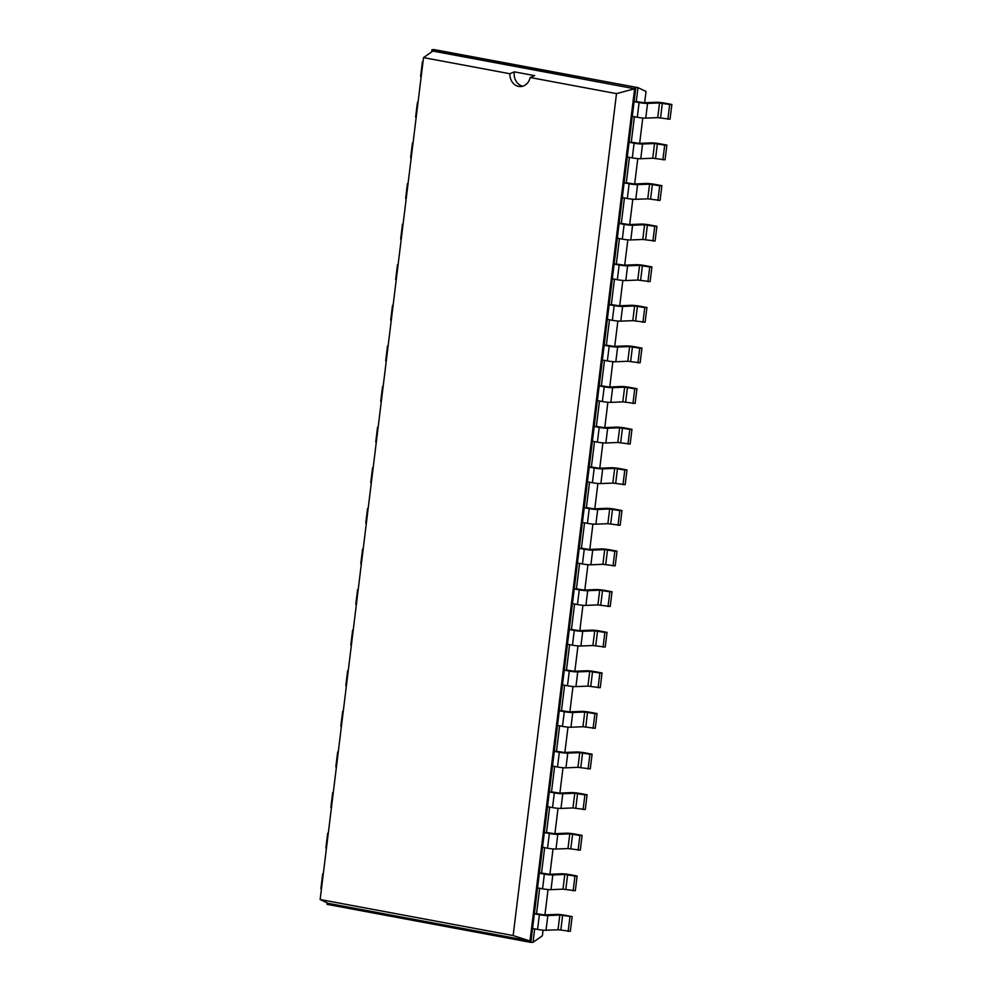 <?xml version="1.0" encoding="UTF-8"?>
<svg xmlns="http://www.w3.org/2000/svg" width="992" height="992" viewBox="0 0 992 992"><rect width="100%" height="100%" fill="white"/><g stroke="black" fill="none" stroke-linecap="round" stroke-linejoin="round"><path stroke-width="1.49" d="M534.688 928.884L533.039 942.313L542.376 935.778L543.058 930.149M544.93 914.884L548.043 889.539M549.928 874.274L553.028 848.929M554.912 833.664L558.025 808.331M559.897 793.067L563.01 767.721M564.882 752.457L567.994 727.111M569.867 711.847L572.979 686.501M574.852 671.237L577.964 645.904M579.836 630.639L582.949 605.294M584.821 590.029L587.934 564.684M589.806 549.419L592.918 524.074M594.791 508.809L597.903 483.476M599.776 468.199L602.888 442.866M604.773 427.602L607.873 402.256M609.758 386.992L612.87 361.646M614.742 346.382L617.855 321.036M619.727 305.772L622.84 280.438M624.712 265.174L627.824 239.828M629.697 224.564L632.809 199.218M634.682 183.954L637.794 158.608M639.666 143.344L642.779 118.011M644.651 102.746L646.04 91.462L637.98 87.643L434.161 49.6L431.979 49.687L431.706 51.882M671.857 104.47L670.046 119.176L657.733 117.626L645.742 118.11A6.163 0.62 7 0 1 637.298 117.279L639.096 102.573A6.163 0.62 7 0 0 647.553 103.404L659.544 102.92L669.674 104.557L671.857 104.47L664.541 103.106A6.163 0.62 -173 0 0 656.084 102.275L644.093 102.759L636.269 101.556L637.98 87.643L431.979 49.687L432.847 51.076L423.522 57.61L320.143 899.533L513.137 935.555L616.503 93.632L530.15 77.512A12.14 10.292 87.6 0 1 520.651 86.552A12.14 10.292 87.6 0 1 518.692 86.416A12.14 10.292 87.6 0 1 509.876 73.73L423.522 57.61M666.872 145.08L665.062 159.786L652.748 158.236L640.758 158.72A6.163 0.62 7 0 1 632.301 157.889L634.111 143.183A6.163 0.62 7 0 0 642.556 144.014L654.559 143.518L664.69 145.167L666.872 145.08L659.556 143.716A6.163 0.62 -173 0 0 651.099 142.873L639.108 143.369L631.284 142.154L634.409 116.746M661.887 185.678L660.077 200.396L647.764 198.834L635.773 199.33A6.163 0.62 7 0 1 627.316 198.499L629.126 183.793A6.163 0.62 7 0 0 637.571 184.624L649.562 184.128L659.705 185.777L661.887 185.678L654.571 184.314A6.163 0.62 -173 0 0 646.114 183.483L634.124 183.979L626.299 182.764L629.424 157.356M656.902 226.288L655.092 240.994L642.779 239.444L630.788 239.94A6.163 0.62 7 0 1 622.331 239.109L624.142 224.403A6.163 0.62 7 0 0 632.586 225.234L644.577 224.738L654.72 226.374L656.902 226.288L649.586 224.924A6.163 0.62 -173 0 0 641.13 224.093L629.139 224.589L621.314 223.374L624.439 197.966M651.918 266.898L650.107 281.604L637.794 280.054L625.803 280.55A6.163 0.62 7 0 1 617.346 279.707L619.157 265A6.163 0.62 7 0 0 627.601 265.831L639.592 265.348L649.735 266.984L651.918 266.898L644.589 265.534A6.163 0.62 -173 0 0 636.145 264.703L624.154 265.186L616.33 263.984L619.442 238.564M646.933 307.508L645.122 322.214L632.809 320.664L620.806 321.148A6.163 0.62 7 0 1 612.362 320.317L614.172 305.61A6.163 0.62 7 0 0 622.616 306.441L634.607 305.945L644.75 307.594L646.933 307.508L639.604 306.144A6.163 0.62 -173 0 0 631.16 305.313L619.169 305.796L611.345 304.581L614.457 279.174M641.948 348.118L640.138 362.824L627.812 361.262L615.821 361.758A6.163 0.62 7 0 1 607.377 360.927L609.187 346.22A6.163 0.62 7 0 0 617.632 347.051L629.622 346.555L639.753 348.204L641.948 348.118L634.62 346.741A6.163 0.62 -173 0 0 626.175 345.91L614.184 346.406L606.36 345.191L609.472 319.784M636.951 388.715L635.153 403.422L622.827 401.872L610.836 402.368A6.163 0.62 7 0 1 602.392 401.537L604.202 386.83A6.163 0.62 7 0 0 612.647 387.661L624.638 387.165L634.768 388.814L636.951 388.715L629.635 387.351A6.163 0.62 -173 0 0 621.19 386.52L609.2 387.016L601.375 385.801L604.488 360.394M631.966 429.325L630.168 444.032L617.842 442.482L605.852 442.978A6.163 0.62 7 0 1 597.407 442.147L599.205 427.428A6.163 0.62 7 0 0 607.662 428.259L619.653 427.775L629.784 429.412L631.966 429.325L624.65 427.961A6.163 0.62 -173 0 0 616.206 427.13L604.215 427.626L596.378 426.411L599.503 400.991M626.981 469.935L625.183 484.642L612.858 483.092L600.867 483.575A6.163 0.62 7 0 1 592.422 482.744L594.22 468.038A6.163 0.62 7 0 0 602.677 468.869L614.668 468.385L624.799 470.022L626.981 469.935L619.665 468.571A6.163 0.62 -173 0 0 611.221 467.74L599.23 468.224L591.393 467.021L594.518 441.601M621.996 510.545L620.186 525.252L607.873 523.689L595.882 524.185A6.163 0.62 7 0 1 587.438 523.354L589.236 508.648A6.163 0.62 7 0 0 597.692 509.479L609.683 508.983L619.814 510.632L621.996 510.545L614.68 509.169A6.163 0.62 -173 0 0 606.236 508.338L594.233 508.834L586.408 507.619L589.533 482.211M617.012 551.143L615.201 565.849L602.888 564.299L590.897 564.795A6.163 0.62 7 0 1 582.453 563.964L584.251 549.258A6.163 0.62 7 0 0 592.708 550.089L604.698 549.593L614.829 551.242L617.012 551.143L609.696 549.779A6.163 0.62 -173 0 0 601.239 548.948L589.248 549.444L581.424 548.229L584.548 522.821M612.027 591.753L610.216 606.459L597.903 604.909L585.912 605.405A6.163 0.62 7 0 1 577.456 604.574L579.266 589.856A6.163 0.62 7 0 0 587.71 590.699L599.714 590.203L609.844 591.84L612.027 591.753L604.711 590.389A6.163 0.62 -173 0 0 596.254 589.558L584.263 590.054L576.439 588.839L579.564 563.419M607.042 632.363L605.232 647.069L592.918 645.519L580.928 646.003A6.163 0.62 7 0 1 572.471 645.172L574.281 630.466A6.163 0.62 7 0 0 582.726 631.296L594.716 630.813L604.86 632.45L607.042 632.363L599.726 630.999A6.163 0.62 -173 0 0 591.269 630.168L579.278 630.652L571.454 629.449L574.579 604.029M602.057 672.973L600.247 687.679L587.934 686.117L575.943 686.613A6.163 0.62 7 0 1 567.486 685.782L569.296 671.076A6.163 0.62 7 0 0 577.741 671.906L589.732 671.41L599.875 673.06L602.057 672.973L594.741 671.596A6.163 0.62 -173 0 0 586.284 670.766L574.294 671.262L566.469 670.046L569.594 644.639M597.072 713.57L595.262 728.289L582.949 726.727L570.958 727.223A6.163 0.62 7 0 1 562.501 726.392L564.312 711.686A6.163 0.62 7 0 0 572.756 712.516L584.747 712.02L594.89 713.67L597.072 713.57L589.744 712.206A6.163 0.62 -173 0 0 581.3 711.376L569.309 711.872L561.484 710.656L564.597 685.249M592.088 754.18L590.277 768.887L577.964 767.337L565.961 767.833A6.163 0.62 7 0 1 557.516 767.002L559.327 752.296A6.163 0.62 7 0 0 567.771 753.126L579.762 752.63L589.905 754.267L592.088 754.18L584.759 752.816A6.163 0.62 -173 0 0 576.315 751.986L564.324 752.482L556.5 751.266L559.612 725.846M587.103 794.79L585.292 809.497L572.967 807.947L560.976 808.43A6.163 0.62 7 0 1 552.532 807.6L554.342 792.893A6.163 0.62 7 0 0 562.786 793.724L574.777 793.24L584.908 794.877L587.103 794.79L579.774 793.426A6.163 0.62 -173 0 0 571.33 792.596L559.339 793.079L551.515 791.876L554.627 766.456M582.106 835.4L580.308 850.107L567.982 848.557L555.991 849.04A6.163 0.62 7 0 1 547.547 848.21L549.357 833.503A6.163 0.62 7 0 0 557.802 834.334L569.792 833.838L579.923 835.487L582.106 835.4L574.79 834.036A6.163 0.62 -173 0 0 566.345 833.206L554.354 833.689L546.53 832.474L549.642 807.066M577.121 875.998L575.323 890.717L562.997 889.154L551.006 889.65A6.163 0.62 7 0 1 542.562 888.82L544.36 874.113A6.163 0.62 7 0 0 552.817 874.944L564.808 874.448L574.938 876.097L577.121 875.998L569.805 874.634A6.163 0.62 -173 0 0 561.36 873.803L549.37 874.299L541.533 873.084L544.658 847.676M533.039 942.313L530.856 942.4L532.568 928.487L537.577 929.43A6.163 0.62 7 0 0 546.022 930.26L558.012 929.764L559.823 915.058L572.136 916.608L564.82 915.244A6.163 0.62 -173 0 0 556.376 914.413L544.385 914.909L536.548 913.694L539.673 888.286M636.269 101.556L634.086 101.643L635.798 87.73L634.632 88.747L432.847 51.076M536.548 913.694L534.366 913.781L634.086 101.643L639.096 102.573M631.284 142.154L629.102 142.253L634.111 143.183M541.533 873.084L539.35 873.171L544.36 874.113M626.299 182.764L624.117 182.85L629.126 183.793M546.53 832.474L544.335 832.573L549.357 833.503M621.314 223.374L619.132 223.46L624.142 224.403M551.515 791.876L549.332 791.963L554.342 792.893M616.33 263.984L614.147 264.07L619.157 265M556.5 751.266L554.317 751.353L559.327 752.296M611.345 304.581L609.162 304.68L614.172 305.61M561.484 710.656L559.302 710.743L564.312 711.686M606.36 345.191L604.178 345.278L609.187 346.22M566.469 670.046L564.287 670.146L569.296 671.076M601.375 385.801L599.18 385.888L604.202 386.83M571.454 629.449L569.272 629.536L574.281 630.466M596.378 426.411L594.196 426.498L599.205 427.428M576.439 588.839L574.256 588.926L579.266 589.856M591.393 467.021L589.211 467.108L594.22 468.038M581.424 548.229L579.241 548.316L584.251 549.258M586.408 507.619L584.226 507.718L589.236 508.648M327.224 902.881L327.038 904.357L530.856 942.4L529.988 941.011L634.632 88.747L616.503 93.632M558.012 929.764L560.827 930.037L562.638 915.331M572.136 916.608L570.338 931.314L560.827 930.037M559.823 915.058L547.832 915.554L546.022 930.26M547.832 915.554A6.163 0.62 7 0 1 539.375 914.723L534.366 913.781L532.568 928.487M637.298 117.279L632.276 116.349M542.562 888.82L537.552 887.89M632.301 157.889L627.291 156.959M547.547 848.21L542.537 847.28M627.316 198.499L622.306 197.569M552.532 807.6L547.522 806.67M622.331 239.109L617.322 238.167M557.516 767.002L552.507 766.06M617.346 279.707L612.337 278.777M562.501 726.392L557.492 725.45M612.362 320.317L607.352 319.387M567.486 685.782L562.476 684.852M607.377 360.927L602.367 359.997M572.471 645.172L567.461 644.242M602.392 401.537L597.382 400.594M577.456 604.574L572.446 603.632M597.407 442.147L592.398 441.204M582.453 563.964L577.431 563.022M592.422 482.744L587.413 481.814M587.438 523.354L582.428 522.424M321.445 888.968A6.163 0.62 -173 0 1 320.887 888.621L322.698 873.915A6.163 0.62 -173 0 1 323.305 873.729M327.038 904.357L328.203 903.352L529.988 941.011L513.137 935.555M421.154 76.818A6.163 0.62 -173 0 1 420.608 76.483L422.418 61.777M417.979 102.722A6.163 0.62 -173 0 1 417.421 102.387A6.163 0.62 -173 0 1 418.041 102.188M326.43 848.358A6.163 0.62 -173 0 1 325.872 848.024L327.682 833.317A6.163 0.62 -173 0 1 328.302 833.119M416.169 117.428A6.163 0.62 -173 0 1 415.623 117.093L417.421 102.387M412.994 143.332A6.163 0.62 -173 0 1 412.436 142.997A6.163 0.62 -173 0 1 413.056 142.798M331.415 807.748A6.163 0.62 -173 0 1 330.857 807.414L332.667 792.707A6.163 0.62 -173 0 1 333.287 792.509M411.184 158.038A6.163 0.62 -173 0 1 410.638 157.703L412.436 142.997M408.01 183.929A6.163 0.62 -173 0 1 407.452 183.594A6.163 0.62 -173 0 1 408.072 183.408M336.4 767.138A6.163 0.62 -173 0 1 335.842 766.804L337.652 752.097A6.163 0.62 -173 0 1 338.272 751.899M406.199 198.648A6.163 0.62 -173 0 1 405.654 198.301L407.452 183.594M403.025 224.539A6.163 0.62 -173 0 1 402.467 224.204A6.163 0.62 -173 0 1 403.087 224.018M341.384 726.541A6.163 0.62 -173 0 1 340.826 726.194L342.637 711.487A6.163 0.62 -173 0 1 343.257 711.301M401.214 239.246A6.163 0.62 -173 0 1 400.669 238.911L402.467 224.204M398.04 265.149A6.163 0.62 -173 0 1 397.482 264.814A6.163 0.62 -173 0 1 398.102 264.616M346.369 685.931A6.163 0.62 -173 0 1 345.824 685.596L347.622 670.877A6.163 0.62 -173 0 1 348.242 670.691M396.23 279.856A6.163 0.62 -173 0 1 395.672 279.521L397.482 264.814M393.043 305.759A6.163 0.62 -173 0 1 392.497 305.424A6.163 0.62 -173 0 1 393.117 305.226M351.354 645.321A6.163 0.62 -173 0 1 350.808 644.986L352.606 630.28A6.163 0.62 -173 0 1 353.226 630.081M391.245 320.466A6.163 0.62 -173 0 1 390.687 320.131L392.497 305.424M388.058 346.369A6.163 0.62 -173 0 1 387.512 346.022A6.163 0.62 -173 0 1 388.132 345.836M356.339 604.711A6.163 0.62 -173 0 1 355.793 604.376L357.591 589.67A6.163 0.62 -173 0 1 358.211 589.471M386.26 361.076A6.163 0.62 -173 0 1 385.702 360.741L387.512 346.022M383.073 386.967A6.163 0.62 -173 0 1 382.528 386.632A6.163 0.62 -173 0 1 383.148 386.446M361.324 564.101A6.163 0.62 -173 0 1 360.778 563.766L362.576 549.06A6.163 0.62 -173 0 1 363.196 548.874M381.275 401.673A6.163 0.62 -173 0 1 380.717 401.338L382.528 386.632M366.308 523.503A6.163 0.62 -173 0 1 365.763 523.168L367.573 508.45A6.163 0.62 -173 0 1 368.181 508.264M376.29 442.283A6.163 0.62 -173 0 1 375.732 441.948L377.543 427.242M371.293 482.893A6.163 0.62 -173 0 1 370.748 482.558L372.558 467.852M569.954 916.695L568.156 931.414M669.674 104.557L667.864 119.263M574.938 876.097L573.14 890.804M664.69 145.167L662.879 159.873M579.923 835.487L578.125 850.194M659.705 185.777L657.894 200.483M584.908 794.877L583.11 809.584M654.72 226.374L652.91 241.093M589.905 754.267L588.095 768.986M649.735 266.984L647.925 281.691M594.89 713.67L593.08 728.376M644.75 307.594L642.94 322.301M599.875 673.06L598.064 687.766M639.753 348.204L637.955 362.911M604.86 632.45L603.049 647.156M634.768 388.814L632.97 403.521M609.844 591.84L608.034 606.546M629.784 429.412L627.986 444.118M614.829 551.242L613.019 565.948M624.799 470.022L623.001 484.728M619.814 510.632L618.004 525.338M522.796 86.205A12.14 10.292 87.6 0 1 514.34 71.846L509.876 73.73M514.34 71.846L534.7 75.652L530.15 77.512M328.203 903.352L320.143 899.533M539.375 914.723L537.577 929.43M657.733 117.626L659.544 102.92M645.742 118.11L647.553 103.404M660.548 117.899L662.358 103.193M562.997 889.154L564.808 874.448M565.812 889.44L567.622 874.733M551.006 889.65L552.817 874.944M652.748 158.236L654.559 143.518M640.758 158.72L642.556 144.014M655.563 158.509L657.374 143.803M567.982 848.557L569.792 833.838M570.797 848.83L572.607 834.123M555.991 849.04L557.802 834.334M647.764 198.834L649.562 184.128M635.773 199.33L637.571 184.624M650.578 199.119L652.389 184.413M572.967 807.947L574.777 793.24M575.794 808.22L577.592 793.513M560.976 808.43L562.786 793.724M642.779 239.444L644.577 224.738M630.788 239.94L632.586 225.234M645.594 239.717L647.392 225.01M577.964 767.337L579.762 752.63M580.779 767.61L582.577 752.903M565.961 767.833L567.771 753.126M637.794 280.054L639.592 265.348M625.803 280.55L627.601 265.831M640.609 280.327L642.407 265.62M582.949 726.727L584.747 712.02M585.764 727.012L587.562 712.293M570.958 727.223L572.756 712.516M632.809 320.664L634.607 305.945M620.806 321.148L622.616 306.441M635.624 320.937L637.422 306.23M587.934 686.117L589.732 671.41M590.748 686.402L592.546 671.696M575.943 686.613L577.741 671.906M627.812 361.262L629.622 346.555M615.821 361.758L617.632 347.051M630.639 361.547L632.437 346.84M592.918 645.519L594.716 630.813M595.733 645.792L597.544 631.086M580.928 646.003L582.726 631.296M622.827 401.872L624.638 387.165M610.836 402.368L612.647 387.661M625.642 402.144L627.452 387.438M597.903 604.909L599.714 590.203M600.718 605.182L602.528 590.476M585.912 605.405L587.71 590.699M617.842 442.482L619.653 427.775M605.852 442.978L607.662 428.259M620.657 442.754L622.468 428.048M602.888 564.299L604.698 549.593M605.703 564.584L607.513 549.866M590.897 564.795L592.708 550.089M612.858 483.092L614.668 468.385M600.867 483.575L602.677 468.869M615.672 483.364L617.483 468.658M607.873 523.689L609.683 508.983M610.688 523.974L612.498 509.268M595.882 524.185L597.692 509.479"/></g></svg>
